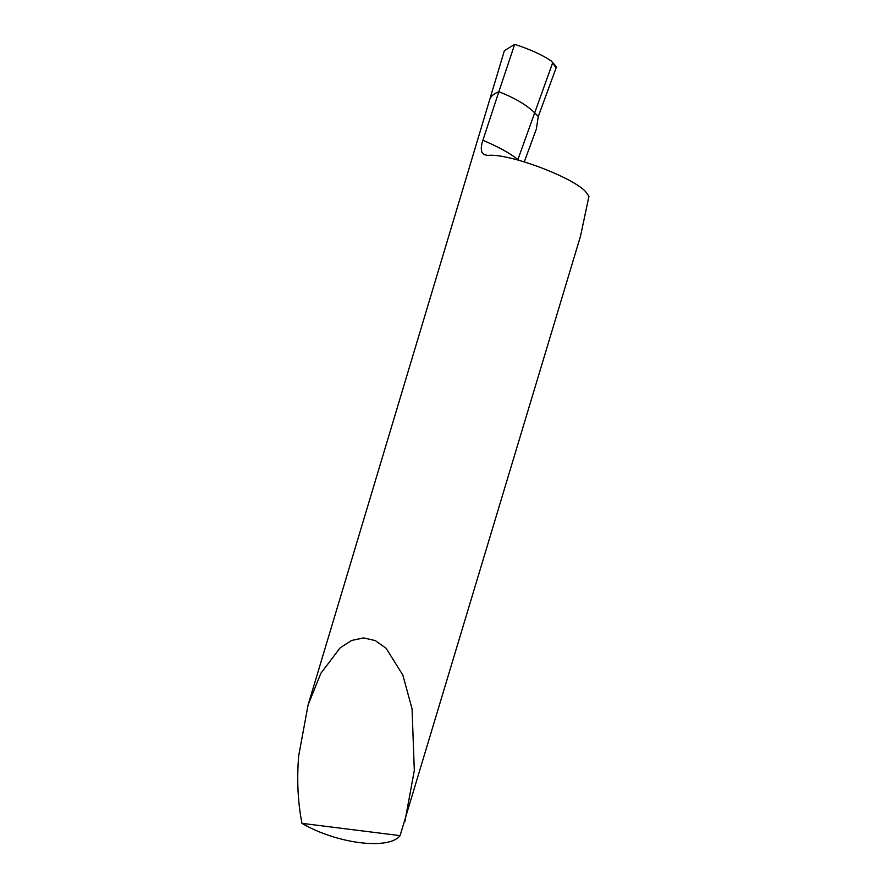 <?xml version="1.0" encoding="UTF-8"?>
<svg xmlns="http://www.w3.org/2000/svg" width="887" height="887" viewBox="0 0 887 887"><rect width="100%" height="100%" fill="white"/><g stroke="black" fill="none" stroke-linecap="round" stroke-linejoin="round"><path stroke-width="1.33" d="M404.882 821.55L414.318 770.504L412.067 708.901L402.82 675.029L386.111 648.286L375.323 640.602L363.581 637.908L351.618 640.458L340.153 647.843L320.906 673.211L308.088 704.965L298.653 756.023C296.757 779.873 297.855 802.314 301.957 823.347A63.11 23.439 -163.3 0 0 400.081 835.643L580.541 236.064L588.957 196.238L587.272 194.02C580.386 180.183 509.803 152.797 487.739 155.413L483.992 154.582L481.785 152.076L481.209 148.129L481.974 143.106L498.827 91.771A63.11 23.439 -163.3 0 0 489.635 99.821A63.11 23.439 -163.3 0 0 489.602 99.965L489.38 100.674M524.306 161.811L536.369 128.937L538.287 116.474L534.684 112.849L538.287 116.474L556.038 68.111A3.16 2.672 -34 0 0 555.561 65.727L551.215 60.992C542.301 54.905 530.116 49.35 514.682 44.35L504.37 50.703M301.957 823.347L400.081 835.643M551.215 60.992L552.723 62.667L534.684 112.849A63.964 23.749 -163.3 0 0 498.827 91.771A63.964 23.749 16.7 0 1 534.684 112.849L517.919 159.505L518.873 160.314M482.794 140.279C497.895 146.588 509.604 152.996 517.919 159.505M489.602 99.965A63.11 23.439 16.7 0 1 489.635 99.821A63.11 23.439 16.7 0 1 498.827 91.771L514.682 44.35M552.723 62.667L556.038 68.111M554.597 65.084L556.038 68.111L538.287 116.474M504.404 50.603L308.088 704.965"/></g></svg>
